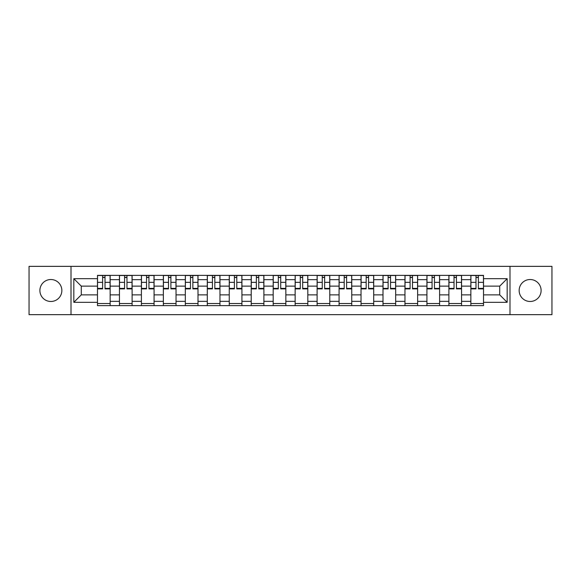 <?xml version="1.0" encoding="UTF-8"?>
<svg xmlns="http://www.w3.org/2000/svg" width="581" height="581" viewBox="0 0 581 581"><rect width="100%" height="100%" fill="white"/><g stroke="black" fill="none" stroke-linecap="round" stroke-linejoin="round"><path stroke-width="0.87" d="M530.126 279.519A10.981 10.981 0 0 0 519.145 290.5A10.981 10.981 0 0 0 530.126 301.481A10.981 10.981 0 0 0 541.107 290.5A10.981 10.981 0 0 0 530.126 279.519M50.874 279.519A10.981 10.981 0 0 0 39.893 290.5A10.981 10.981 0 0 0 50.874 301.481A10.981 10.981 0 0 0 61.855 290.5A10.981 10.981 0 0 0 50.874 279.519M509.995 314.648L551.95 314.648L551.95 266.352L29.05 266.352L29.05 314.648L509.995 314.648L509.995 266.352M119.439 305.635L119.439 279.657L110.143 279.657L110.143 305.635M110.143 279.657L110.143 275.365M119.439 279.657L119.439 275.365M132.112 275.365L132.112 305.635M141.401 305.635L141.401 275.365M154.074 275.365L154.074 305.635M163.363 305.635L163.363 275.365M176.036 275.365L176.036 305.635M185.332 305.635L185.332 275.365M197.998 275.365L197.998 305.635M207.294 305.635L207.294 275.365M219.967 275.365L219.967 305.635M229.255 305.635L229.255 275.365M241.928 275.365L241.928 305.635M251.217 305.635L251.217 275.365M263.89 275.365L263.89 305.635M273.186 305.635L273.186 275.365M285.852 275.365L285.852 305.635M295.148 305.635L295.148 275.365M307.814 275.365L307.814 305.635M317.11 305.635L317.11 275.365M329.783 275.365L329.783 305.635M339.072 305.635L339.072 275.365M351.745 275.365L351.745 305.635M361.033 305.635L361.033 275.365M373.706 275.365L373.706 305.635M383.002 305.635L383.002 275.365M395.668 275.365L395.668 305.635M404.964 305.635L404.964 275.365M417.637 275.365L417.637 305.635M426.926 305.635L426.926 275.365M439.599 275.365L439.599 305.635M448.888 305.635L448.888 275.365M461.561 275.365L461.561 305.635M470.857 305.635L470.857 275.365M470.857 294.865L461.561 294.865M448.888 294.865L439.599 294.865M426.926 294.865L417.637 294.865M404.964 294.865L395.668 294.865M383.002 294.865L373.706 294.865M361.033 294.865L351.745 294.865M339.072 294.865L329.783 294.865M317.11 294.865L307.814 294.865M295.148 294.865L285.852 294.865M273.186 294.865L263.89 294.865M251.217 294.865L241.928 294.865M229.255 294.865L219.967 294.865M207.294 294.865L197.998 294.865M185.332 294.865L176.036 294.865M163.363 294.865L154.074 294.865M141.401 294.865L132.112 294.865M119.439 294.865L110.143 294.865M470.857 286.135L461.561 286.135M448.888 286.135L439.599 286.135M426.926 286.135L417.637 286.135M404.964 286.135L395.668 286.135M383.002 286.135L373.706 286.135M361.033 286.135L351.745 286.135M339.072 286.135L329.783 286.135M317.11 286.135L307.814 286.135M295.148 286.135L285.852 286.135M273.186 286.135L263.89 286.135M251.217 286.135L241.928 286.135M229.255 286.135L219.967 286.135M207.294 286.135L197.998 286.135M185.332 286.135L176.036 286.135M163.363 286.135L154.074 286.135M141.401 286.135L132.112 286.135M119.439 286.135L110.143 286.135M81.282 294.865L97.477 294.865L97.477 286.135L81.282 286.135L81.282 294.865L73.823 302.323L73.823 278.677L97.477 278.677L97.477 286.135M483.523 286.135L483.523 294.865L499.718 294.865L499.718 286.135L483.523 286.135L483.523 275.365L97.477 275.365L97.477 278.677M483.523 278.677L507.177 278.677L507.177 302.323L483.523 302.323L483.523 294.865M97.477 294.865L97.477 305.635L483.523 305.635L483.523 302.323M97.477 302.323L73.823 302.323M71.005 314.648L71.005 266.352M110.143 303.522L97.477 303.522M102.612 277.478L105.008 277.478M132.112 303.522L119.439 303.522M124.574 277.478L126.97 277.478M154.074 303.522L141.401 303.522M146.543 277.478L148.932 277.478M176.036 303.522L163.363 303.522M168.505 277.478L170.901 277.478M197.998 303.522L185.332 303.522M190.466 277.478L192.863 277.478M219.967 303.522L207.294 303.522M212.428 277.478L214.825 277.478M241.928 303.522L229.255 303.522M234.397 277.478L236.787 277.478M263.89 303.522L251.217 303.522M256.359 277.478L258.748 277.478M285.852 303.522L273.186 303.522M278.321 277.478L280.717 277.478M307.814 303.522L295.148 303.522M300.283 277.478L302.679 277.478M329.783 303.522L317.11 303.522M322.252 277.478L324.641 277.478M351.745 303.522L339.072 303.522M344.213 277.478L346.603 277.478M373.706 303.522L361.033 303.522M366.175 277.478L368.572 277.478M395.668 303.522L383.002 303.522M388.137 277.478L390.534 277.478M417.637 303.522L404.964 303.522M410.099 277.478L412.495 277.478M439.599 303.522L426.926 303.522M432.068 277.478L434.457 277.478M461.561 303.522L448.888 303.522M454.03 277.478L456.426 277.478M483.523 303.522L470.857 303.522M475.992 277.478L478.388 277.478M73.823 278.677L81.282 286.135M499.718 294.865L507.177 302.323M499.718 286.135L507.177 278.677M105.008 288.394L110.078 288.394L110.078 288.88L105.008 288.88L105.008 275.503L110.078 275.503L107.26 275.503M110.078 288.394L110.078 275.503M102.612 277.333L105.008 277.333M100.36 275.503L97.543 275.503L97.543 288.88L102.612 288.88L102.612 275.503L100.571 275.503M97.543 275.503L107.049 275.503M126.97 288.394L132.04 288.394L132.04 288.88L126.97 288.88L126.97 275.503L132.04 275.503L129.222 275.503M132.04 288.394L132.04 275.503M124.574 277.333L126.97 277.333M122.322 275.503L119.512 275.503L119.512 288.88L124.574 288.88L124.574 275.503L122.533 275.503M119.512 275.503L129.011 275.503M148.932 288.394L154.001 288.394L154.001 288.88L148.932 288.88L148.932 275.503L154.001 275.503L151.183 275.503M154.001 288.394L154.001 275.503M146.543 277.333L148.932 277.333M144.291 275.503L141.474 275.503L141.474 288.88L146.543 288.88L146.543 275.503L144.502 275.503M141.474 275.503L150.973 275.503M170.901 288.394L175.963 288.394L175.963 288.88L170.901 288.88L170.901 275.503L175.963 275.503L173.153 275.503M175.963 288.394L175.963 275.503M168.505 277.333L170.901 277.333M166.253 275.503L163.435 275.503L163.435 288.88L168.505 288.88L168.505 275.503L166.464 275.503M163.435 275.503L172.942 275.503M192.863 288.394L197.932 288.394L197.932 288.88L192.863 288.88L192.863 275.503L197.932 275.503L195.114 275.503M197.932 288.394L197.932 275.503M190.466 277.333L192.863 277.333M188.215 275.503L185.397 275.503L185.397 288.88L190.466 288.88L190.466 275.503L188.426 275.503M185.397 275.503L194.904 275.503M214.825 288.394L219.894 288.394L219.894 288.88L214.825 288.88L214.825 275.503L219.894 275.503L217.076 275.503M219.894 288.394L219.894 275.503M212.428 277.333L214.825 277.333M210.177 275.503L207.366 275.503L207.366 288.88L212.428 288.88L212.428 275.503L210.387 275.503M207.366 275.503L216.866 275.503M236.787 288.394L241.856 288.394L241.856 288.88L236.787 288.88L236.787 275.503L241.856 275.503L239.038 275.503M241.856 288.394L241.856 275.503M234.397 277.333L236.787 277.333M232.139 275.503L229.328 275.503L229.328 288.88L234.397 288.88L234.397 275.503L232.356 275.503M229.328 275.503L238.827 275.503M258.748 288.394L263.818 288.394L263.818 288.88L258.748 288.88L258.748 275.503L263.818 275.503L261.007 275.503M263.818 288.394L263.818 275.503M256.359 277.333L258.748 277.333M254.108 275.503L251.29 275.503L251.29 288.88L256.359 288.88L256.359 275.503L254.318 275.503M251.29 275.503L260.796 275.503M280.717 288.394L285.787 288.394L285.787 288.88L280.717 288.88L280.717 275.503L285.787 275.503L282.969 275.503M285.787 288.394L285.787 275.503M278.321 277.333L280.717 277.333M276.069 275.503L273.252 275.503L273.252 288.88L278.321 288.88L278.321 275.503L276.28 275.503M273.252 275.503L282.758 275.503M302.679 288.394L307.748 288.394L307.748 288.88L302.679 288.88L302.679 275.503L307.748 275.503L304.931 275.503M307.748 288.394L307.748 275.503M300.283 277.333L302.679 277.333M298.031 275.503L295.213 275.503L295.213 288.88L300.283 288.88L300.283 275.503L298.242 275.503M295.213 275.503L304.72 275.503M324.641 288.394L329.71 288.394L329.71 288.88L324.641 288.88L324.641 275.503L329.71 275.503L326.892 275.503M329.71 288.394L329.71 275.503M322.252 277.333L324.641 277.333M319.993 275.503L317.182 275.503L317.182 288.88L322.252 288.88L322.252 275.503L320.204 275.503M317.182 275.503L326.682 275.503M346.603 288.394L351.672 288.394L351.672 288.88L346.603 288.88L346.603 275.503L351.672 275.503L348.861 275.503M351.672 288.394L351.672 275.503M344.213 277.333L346.603 277.333M341.962 275.503L339.144 275.503L339.144 288.88L344.213 288.88L344.213 275.503L342.173 275.503M339.144 275.503L348.644 275.503M368.572 288.394L373.634 288.394L373.634 288.88L368.572 288.88L368.572 275.503L373.634 275.503L370.823 275.503M373.634 288.394L373.634 275.503M366.175 277.333L368.572 277.333M363.924 275.503L361.106 275.503L361.106 288.88L366.175 288.88L366.175 275.503L364.134 275.503M361.106 275.503L370.613 275.503M390.534 288.394L395.603 288.394L395.603 288.88L390.534 288.88L390.534 275.503L395.603 275.503L392.785 275.503M395.603 288.394L395.603 275.503M388.137 277.333L390.534 277.333M385.886 275.503L383.068 275.503L383.068 288.88L388.137 288.88L388.137 275.503L386.096 275.503M383.068 275.503L392.574 275.503M412.495 288.394L417.565 288.394L417.565 288.88L412.495 288.88L412.495 275.503L417.565 275.503L414.747 275.503M417.565 288.394L417.565 275.503M410.099 277.333L412.495 277.333M407.847 275.503L405.037 275.503L405.037 288.88L410.099 288.88L410.099 275.503L408.058 275.503M405.037 275.503L414.536 275.503M434.457 288.394L439.526 288.394L439.526 288.88L434.457 288.88L434.457 275.503L439.526 275.503L436.709 275.503M439.526 288.394L439.526 275.503M432.068 277.333L434.457 277.333M429.817 275.503L426.999 275.503L426.999 288.88L432.068 288.88L432.068 275.503L430.027 275.503M426.999 275.503L436.498 275.503M456.426 288.394L461.488 288.394L461.488 288.88L456.426 288.88L456.426 275.503L461.488 275.503L458.678 275.503M461.488 288.394L461.488 275.503M454.03 277.333L456.426 277.333M451.778 275.503L448.96 275.503L448.96 288.88L454.03 288.88L454.03 275.503L451.989 275.503M448.96 275.503L458.467 275.503M478.388 288.394L483.457 288.394L483.457 288.88L478.388 288.88L478.388 275.503L483.457 275.503L480.64 275.503M483.457 288.394L483.457 275.503M475.992 277.333L478.388 277.333M473.74 275.503L470.922 275.503L470.922 288.88L475.992 288.88L475.992 275.503L473.951 275.503M470.922 275.503L480.429 275.503M448.888 279.657L439.599 279.657M426.926 279.657L417.637 279.657M404.964 279.657L395.668 279.657M383.002 279.657L373.706 279.657M361.033 279.657L351.745 279.657M339.072 279.657L329.783 279.657M317.11 279.657L307.814 279.657M295.148 279.657L285.852 279.657M273.186 279.657L263.89 279.657M251.217 279.657L241.928 279.657M229.255 279.657L219.967 279.657M207.294 279.657L197.998 279.657M185.332 279.657L176.036 279.657M163.363 279.657L154.074 279.657M141.401 279.657L132.112 279.657M470.857 279.657L461.561 279.657M448.888 301.343L439.599 301.343M426.926 301.343L417.637 301.343M404.964 301.343L395.668 301.343M383.002 301.343L373.706 301.343M361.033 301.343L351.745 301.343M339.072 301.343L329.783 301.343M317.11 301.343L307.814 301.343M295.148 301.343L285.852 301.343M273.186 301.343L263.89 301.343M251.217 301.343L241.928 301.343M229.255 301.343L219.967 301.343M207.294 301.343L197.998 301.343M185.332 301.343L176.036 301.343M163.363 301.343L154.074 301.343M141.401 301.343L132.112 301.343M119.439 301.343L110.143 301.343M470.857 301.343L461.561 301.343M105.008 282.344L110.078 282.344M97.543 288.394L102.612 288.394M97.543 282.344L102.612 282.344M126.97 282.344L132.04 282.344M119.512 288.394L124.574 288.394M119.512 282.344L124.574 282.344M148.932 282.344L154.001 282.344M141.474 288.394L146.543 288.394M141.474 282.344L146.543 282.344M170.901 282.344L175.963 282.344M163.435 288.394L168.505 288.394M163.435 282.344L168.505 282.344M192.863 282.344L197.932 282.344M185.397 288.394L190.466 288.394M185.397 282.344L190.466 282.344M214.825 282.344L219.894 282.344M207.366 288.394L212.428 288.394M207.366 282.344L212.428 282.344M236.787 282.344L241.856 282.344M229.328 288.394L234.397 288.394M229.328 282.344L234.397 282.344M258.748 282.344L263.818 282.344M251.29 288.394L256.359 288.394M251.29 282.344L256.359 282.344M280.717 282.344L285.787 282.344M273.252 288.394L278.321 288.394M273.252 282.344L278.321 282.344M302.679 282.344L307.748 282.344M295.213 288.394L300.283 288.394M295.213 282.344L300.283 282.344M324.641 282.344L329.71 282.344M317.182 288.394L322.252 288.394M317.182 282.344L322.252 282.344M346.603 282.344L351.672 282.344M339.144 288.394L344.213 288.394M339.144 282.344L344.213 282.344M368.572 282.344L373.634 282.344M361.106 288.394L366.175 288.394M361.106 282.344L366.175 282.344M390.534 282.344L395.603 282.344M383.068 288.394L388.137 288.394M383.068 282.344L388.137 282.344M412.495 282.344L417.565 282.344M405.037 288.394L410.099 288.394M405.037 282.344L410.099 282.344M434.457 282.344L439.526 282.344M426.999 288.394L432.068 288.394M426.999 282.344L432.068 282.344M456.426 282.344L461.488 282.344M448.96 288.394L454.03 288.394M448.96 282.344L454.03 282.344M478.388 282.344L483.457 282.344M470.922 288.394L475.992 288.394M470.922 282.344L475.992 282.344"/></g></svg>
